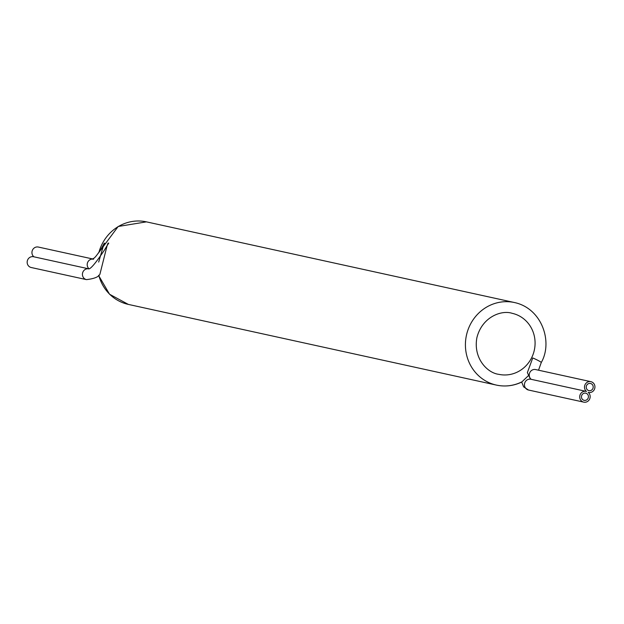 <?xml version="1.0" encoding="UTF-8"?>
<svg xmlns="http://www.w3.org/2000/svg" width="624" height="624" viewBox="0 0 624 624"><rect width="100%" height="100%" fill="white"/><g stroke="black" fill="none" stroke-linecap="round" stroke-linejoin="round"><path stroke-width="0.94" d="M528.115 375.921L521.703 382.075C513.544 385.913 505.12 386.919 496.423 385.094A42.253 39.952 102.4 0 0 521.687 381.958M98.413 253.094L118.178 226.481L146.445 221.863L514.519 302.546C542.022 308.443 553.082 342.022 541.273 362.505A5.515 0.452 26.2 0 0 538.255 360.547A5.515 0.452 26.2 0 0 532.74 357.973L527.374 372.567L530.338 378.932A20.849 6.568 117.8 0 0 530.977 379.283M88.491 268.796A5.515 5.21 102.4 0 0 82.524 273.296A5.515 5.21 102.4 0 0 86.471 279.622C94.154 278.733 98.639 276.939 99.91 274.248L107.11 245.599L104.536 249.92C95.495 263.414 90.113 269.716 88.39 268.819L88.826 268.858M98.686 262.064L103.67 244.842L104.723 243.212A5.515 0.905 24.6 0 0 104.247 243.227L100.979 249.202C93.491 260.45 93.865 257.611 92.446 259.155L93.6 259.163M108.022 243.157L107.11 245.599L108.74 243.142A5.515 0.905 24.6 0 0 108.022 243.157M33.899 256.815A5.515 5.21 -77.6 0 1 38.329 247.049L92.781 258.983M86.471 279.622L31.2 267.509A5.515 5.21 -77.6 0 1 27.292 261.004A5.515 5.21 -77.6 0 1 33.922 256.831M588.175 392.348A5.515 5.21 102.4 0 0 594.805 388.175A5.515 5.21 102.4 0 0 585 384.805A5.515 5.21 102.4 0 0 586.49 391.466A5.515 5.21 102.4 0 0 579.852 395.639A5.515 5.21 102.4 0 0 589.657 399.009A5.515 5.21 102.4 0 0 588.175 392.348M586.63 385.437A3.674 3.471 102.4 0 0 588.931 390.647A3.674 3.471 102.4 0 0 592.8 388.682A3.674 3.471 102.4 0 0 590.499 383.471A3.674 3.471 102.4 0 0 586.63 385.437M581.857 395.125A3.674 3.471 102.4 0 0 584.158 400.343A3.674 3.471 102.4 0 0 588.034 398.377A3.674 3.471 102.4 0 0 585.733 393.159A3.674 3.471 102.4 0 0 581.857 395.125M98.764 275.239A42.253 39.952 102.4 0 0 128.349 304.411L109.543 294.232L98.569 275.402M146.445 221.863A42.253 39.952 102.4 0 0 98.904 252.408M531.703 357.63A31.231 29.531 102.4 0 0 512.156 313.318C501.641 309.793 482.18 316.758 476.915 337.592C473 358.324 487.43 373.012 498.787 374.33A31.231 29.531 102.4 0 0 531.703 357.63M514.519 302.546A42.253 39.952 102.4 0 0 466.448 335.267A42.253 39.952 102.4 0 0 496.423 385.094L128.349 304.411M92.664 259.046A5.515 5.21 102.4 0 0 88.858 268.655M583.768 402.137L528.497 390.023A5.515 5.21 -77.6 0 1 524.589 383.518A5.515 5.21 -77.6 0 1 531.219 379.345M531.196 379.33A5.515 5.21 -77.6 0 1 535.626 369.564L590.897 381.677M33.563 256.737L88.514 268.788M528.497 390.023L523.622 386.849L521.687 382.052M541.273 362.505L538.528 370.196M586.123 391.365L530.852 379.252"/></g></svg>
